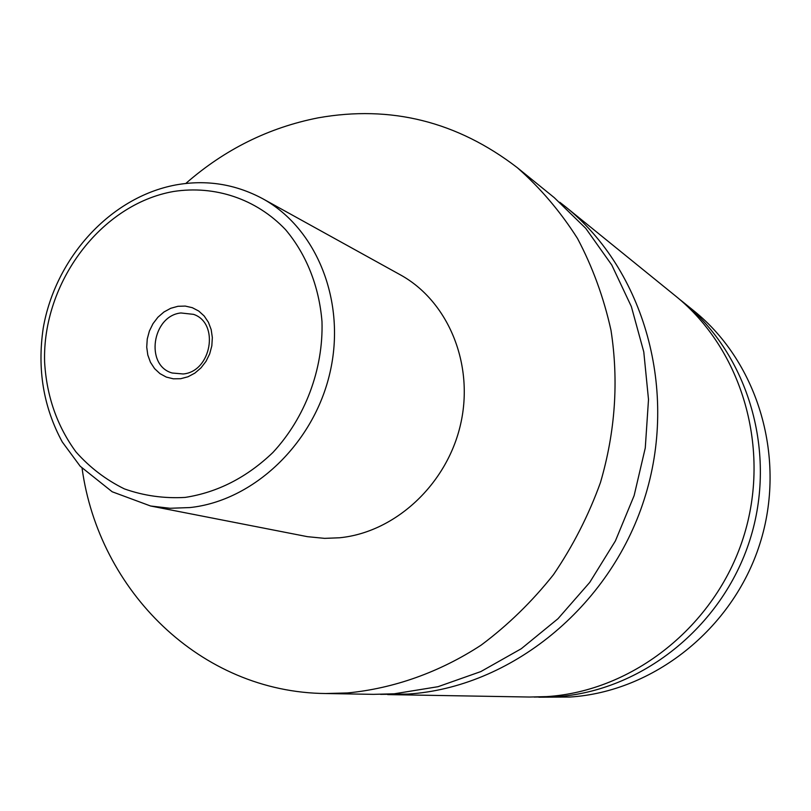 <?xml version="1.0" encoding="UTF-8"?>
<svg xmlns="http://www.w3.org/2000/svg" width="811" height="811" viewBox="0 0 811 811"><rect width="100%" height="100%" fill="white"/><g stroke="black" fill="none" stroke-linecap="round" stroke-linejoin="round"><path stroke-width="1.22" d="M559.772 202.243L565.358 206.643C644.198 269.891 679.111 391.095 644.177 499.515C609.497 608.017 509.916 687.525 408.115 694.064L380.552 694.368M177.944 306.294L170.715 308.302L163.923 312.012L157.922 317.223L152.995 323.68L149.376 331.07L147.247 339.018L146.72 347.138L147.805 355.036L150.471 362.314L154.587 368.62L159.949 373.628L166.306 377.085L173.331 378.808L180.671 378.717L187.98 376.78L194.863 373.121L200.976 367.89L206.004 361.361L209.684 353.88L211.833 345.81L212.34 337.569L211.174 329.59L208.407 322.271L204.19 315.986L198.725 311.039L192.308 307.683L185.263 306.082L177.944 306.294M180.894 312.965C152.133 315.814 144.824 365.508 172.185 373.009L183.215 373.972C211.448 371.61 219.781 323.031 193.545 314.354L180.894 312.965M262.541 198.624L400.218 274.767C448.057 300.922 474.435 363.997 460.607 424.214C447.013 484.471 395.109 532.391 339.545 537.774L324.593 538.362L307.42 536.669L150.603 506.003L170.057 508.274L189.926 507.564C253.367 500.863 313.604 443.972 329.915 372.898C346.51 301.864 316.848 228.256 262.541 198.624C235.16 183.996 206.176 179.454 175.581 184.979C110.225 197.266 55.32 258.02 43.226 328.131C37.124 369.37 43.48 407.315 62.285 441.975L80.208 466.254L112.202 491.78L150.603 506.003M185.78 183.479C224.688 149.437 268.806 127.56 318.135 117.848C390.801 104.933 457.151 121.518 517.215 167.603C540.298 187.919 560.391 211.539 577.493 238.454C592.588 266.971 603.749 297.576 610.987 330.259C618.823 380.957 615.316 431.746 600.434 482.606C588.573 515.421 572.901 546.127 553.426 574.725C532.036 601.661 507.95 625.129 481.156 645.12C439.562 672.289 393.74 688.498 347.463 692.949L325.687 693.527C200.327 692.401 98.81 590.57 82.073 468.241M517.215 167.603L554.268 197.651L585.755 228.357L611.768 265.004L631.363 306.588L643.782 351.903L648.506 399.529L645.272 447.966L634.121 495.633L615.397 540.937L589.729 582.41L557.988 618.712L521.27 648.729L480.832 671.579L438.001 686.704L394.146 693.81L373.384 694.348L325.687 693.527M565.358 206.643L675.522 295.964C742.166 349.541 771.687 449.365 743.271 537.835C715.049 626.366 632.661 691.205 546.746 696.608L529.461 697.034L387.668 694.601M679.121 298.955L682.771 301.844C748.583 354.762 777.749 453.177 749.759 540.349C721.942 627.572 640.7 691.448 555.87 696.771L534.145 697.065M682.771 301.844L693.963 310.917C758.488 362.811 787.075 459.036 759.745 544.201C732.576 629.417 653.088 691.813 569.93 697.034L538.798 697.196M185.151 497.417C217.612 492.389 246.858 477.415 272.881 452.508C305.179 417.787 323.437 369.106 321.987 321.592C319.128 286.303 306.315 254.259 285.543 229.645C256.154 198.766 214.783 185.131 173.615 191.477C100.696 204.22 42.213 282.775 44.605 362.02C46.592 396.123 57.064 426.12 76.021 451.991C89.869 467.562 105.998 479.859 124.397 488.891C143.76 495.764 164.015 498.613 185.151 497.417"/></g></svg>
